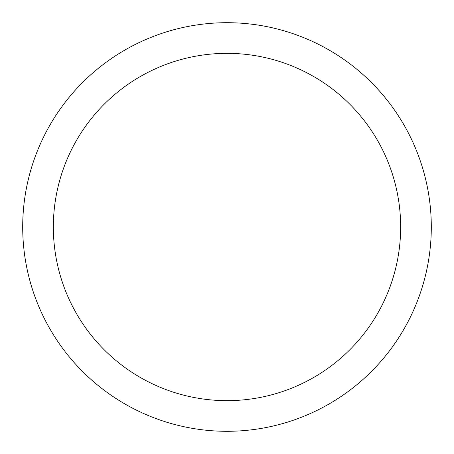<?xml version="1.0" encoding="UTF-8"?>
<svg xmlns="http://www.w3.org/2000/svg" width="454" height="454" viewBox="0 0 454 454"><rect width="100%" height="100%" fill="white"/><g stroke="black" fill="none" stroke-linecap="round" stroke-linejoin="round"><path stroke-width="0.68" d="M227 22.7A204.3 204.3 0 0 1 431.3 227A204.3 204.3 0 0 1 227 431.3A204.3 204.3 0 0 1 22.7 227A204.3 204.3 0 0 1 227 22.7M227 53.345A173.655 173.655 0 0 1 400.655 227A173.655 173.655 0 0 1 227 400.655A173.655 173.655 0 0 1 53.345 227A173.655 173.655 0 0 1 227 53.345"/></g></svg>
